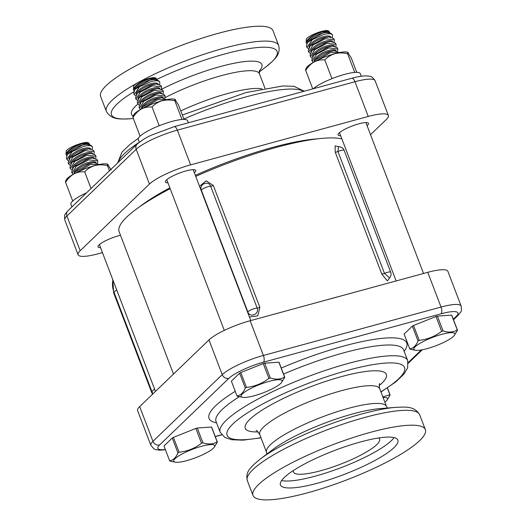 <?xml version="1.0" encoding="UTF-8"?>
<svg xmlns="http://www.w3.org/2000/svg" width="526" height="526" viewBox="0 0 526 526"><rect width="100%" height="100%" fill="white"/><g stroke="black" fill="none" stroke-linecap="round" stroke-linejoin="round"><path stroke-width="0.79" d="M341.893 138.91A123.216 25.268 159.1 0 0 195.738 176.388M170.181 188.67A123.216 25.268 159.1 0 0 119.152 231.762L173.488 374.058M327.566 299.636A123.216 25.268 -20.9 0 1 339.678 296.335M339.125 146.833L335.062 145.919L335.272 152.244L381.804 274.105L387.373 280.93L389.897 277.452M249.423 316.968L257.766 315.889L259.851 307.335L213.319 185.474L206.179 180.806L199.525 186.296M389.51 277.866L384.473 273.375A2.715 0.559 -20.9 0 1 381.804 274.105M389.654 277.748A5.424 5.424 0 0 0 390.68 272.185A5.424 1.111 159.1 0 0 384.473 273.375L337.942 151.514L338.488 146.879M201.142 190.537A2.715 0.559 -20.9 0 0 201.359 190.228A5.424 1.111 -20.9 0 1 204.982 187.795A5.424 1.111 -20.9 0 1 210.637 186.204L257.175 308.065C259.686 313.956 249.922 318.21 247.897 312.089L201.359 190.228C198.775 184.258 208.533 180.063 210.637 186.204A2.715 0.559 159.1 0 0 213.319 185.474M165.335 449.513A28.489 5.845 -20.9 0 1 159.582 444.989L228.869 378.312A28.489 5.845 -20.9 0 1 263.441 362.204L441.071 313.798A28.489 5.845 -20.9 0 1 456.239 316.356A5.424 4.78 46.1 0 0 458.107 315.304C461.309 310.965 461.802 312.628 461.157 306.073L447.896 271.344A33.914 6.956 159.1 0 0 427.763 272.33L250.133 320.735A33.914 6.956 159.1 0 0 208.973 339.914L139.686 406.591A33.914 6.956 159.1 0 0 137.608 410.622L150.87 445.351L154.059 448.948L155.275 449.493L159.496 450.203L165.427 449.756M370.58 432.306A92.241 18.916 -20.9 0 1 425.343 429.63A92.241 18.916 -20.9 0 1 345.917 480.205A92.241 18.916 -20.9 0 1 252.999 495.439A92.241 18.916 -20.9 0 1 370.58 432.306M281.62 480.534A62.85 12.887 159.1 0 0 336.482 469.356A62.85 12.887 159.1 0 0 391.39 440.637A62.85 12.887 159.1 0 0 394.066 437.593M293.416 470.507A46.124 9.461 159.1 0 0 293.429 472.046A46.124 9.461 159.1 0 0 330.19 467.877A46.124 9.461 159.1 0 0 376.78 444.621A46.124 9.461 159.1 0 0 379.601 439.138A46.124 9.461 159.1 0 0 378.588 437.98M394.04 447.587A62.85 12.887 -20.9 0 1 330.552 479.278A62.85 12.887 -20.9 0 1 280.457 484.959A62.85 12.887 -20.9 0 1 334.569 450.493A62.85 12.887 -20.9 0 1 397.886 440.111A62.85 12.887 -20.9 0 1 394.04 447.587M102.458 252.618L98.224 253.769A33.914 6.956 -20.9 0 1 78.091 254.755A33.914 6.956 -20.9 0 1 80.169 250.724L149.456 184.047A33.914 6.956 -20.9 0 1 190.609 164.868L368.246 116.463A33.914 6.956 -20.9 0 1 388.379 115.483A33.914 6.956 -20.9 0 1 386.301 119.514L370.528 134.689M120.5 235.286A16.28 3.34 159.1 0 0 98.967 244.945A16.28 3.34 159.1 0 0 97.968 246.878A16.28 3.34 159.1 0 0 100.565 247.661M194.344 172.738A16.28 3.34 159.1 0 0 195.764 170.424A16.28 3.34 159.1 0 0 186.099 170.897A16.28 3.34 159.1 0 0 165.348 182.035A16.28 3.34 159.1 0 0 167.945 182.818M367.089 125.668A16.28 3.34 159.1 0 0 367.503 125.293A16.28 3.34 159.1 0 0 368.502 123.354A16.28 3.34 159.1 0 0 352.104 126.043A16.28 3.34 159.1 0 0 338.087 134.972A16.28 3.34 159.1 0 0 340.684 135.754M278.675 45.545L272.994 30.659A92.241 18.916 159.1 0 0 218.231 33.342A92.241 18.916 159.1 0 0 100.644 96.475L106.331 111.354A92.241 18.916 159.1 0 1 223.912 48.221A92.241 18.916 159.1 0 1 278.675 45.545C279.845 50.476 278.655 54.783 275.098 58.458L272.054 61.706L265.748 67.026A88.67 18.186 -20.9 0 0 271.692 62.022A88.67 18.186 -20.9 0 0 224.477 54.053A88.67 18.186 -20.9 0 0 156.985 79.334M382.843 396.926L389.891 394.776L387.314 388.017M389.891 394.776A25.656 5.26 -20.9 0 1 390.121 395.039L386.676 400.595A21.928 4.497 -20.9 0 1 384.874 402.232M387.412 387.951L390.121 395.039M383.073 397.524A21.928 4.497 -20.9 0 1 386.676 400.595M217.153 441.84A25.656 5.26 -20.9 0 1 217.376 442.11L211.715 427.276A25.656 5.26 159.1 0 0 211.485 427.013L197.283 428.032L202.951 442.866C208.474 444.641 213.208 444.299 217.153 441.84L211.485 427.013M172.239 438.033L163.987 445.982L169.648 460.809C173.199 460.283 175.954 457.633 177.906 452.866L172.239 438.033A25.656 5.26 159.1 0 1 173.422 437.382L179.083 452.215C187.348 451.354 194.83 448.362 201.543 443.247L195.876 428.42L173.422 437.382M197.283 428.032A25.656 5.26 159.1 0 0 195.876 428.42M217.376 442.11L213.937 447.659A21.928 4.497 -20.9 0 1 186.796 460.612A21.928 4.497 -20.9 0 1 175.756 462.242A21.928 4.497 -20.9 0 1 179.182 455.647A21.928 4.497 -20.9 0 1 201.734 446.239A21.928 4.497 -20.9 0 1 213.937 447.659M201.543 443.247A25.656 5.26 -20.9 0 1 202.247 443.05A25.656 5.26 -20.9 0 1 202.951 442.866M175.756 462.242L169.878 461.072A25.656 5.26 -20.9 0 1 169.648 460.809M177.906 452.866A25.656 5.26 -20.9 0 1 179.083 452.215M89.953 167.038A12.137 4.32 154.4 0 0 87.086 168.037M75.935 172.844L90.479 164.408L98.77 164.599M99.072 164.533L94.325 162.639L90.091 163.395L75.29 171.759L73.679 174.047M94.325 162.639L92.786 162.738A12.137 4.32 154.4 0 0 89.124 163.389A12.137 4.32 154.4 0 0 76.342 170.602L75.29 171.759M96.061 162.659A12.137 4.32 154.4 0 0 88.618 162.33A12.137 4.32 154.4 0 0 74.232 173.093M73.226 174.297L72.115 173.146L76.454 166.137L88.723 159.812L97.691 160.917L97.573 163.001M97.691 160.917L97.218 159.687L92.569 158.043L88.335 158.799L73.535 167.169L71.641 171.917L72.115 173.146M92.569 158.043L91.031 158.142A12.137 4.32 154.4 0 0 87.369 158.793A12.137 4.32 154.4 0 0 74.587 166.012L73.535 167.169M94.305 158.07A12.137 4.32 154.4 0 0 86.862 157.734A12.137 4.32 154.4 0 0 72.476 168.498M71.76 169.832L70.359 168.557L74.699 161.541L86.968 155.216L95.936 156.321L95.817 158.405M95.936 156.321L95.469 155.091L90.814 153.454L86.586 154.203L71.779 162.573L69.886 167.321L70.359 168.557M90.814 153.454L89.275 153.546A12.137 4.32 154.4 0 0 85.613 154.197A12.137 4.32 154.4 0 0 72.838 161.416L71.779 162.573M92.55 153.474A12.137 4.32 154.4 0 0 85.107 153.138A12.137 4.32 154.4 0 0 70.721 163.902M70.004 165.236L68.604 163.961L72.943 156.945L85.219 150.627L94.18 151.731L94.062 153.816M94.18 151.731L93.713 150.495L89.065 148.858L84.831 149.614L70.024 157.978L68.13 162.731L68.604 163.961M89.065 148.858L87.526 148.957A12.137 4.32 154.4 0 0 83.864 149.608A12.137 4.32 154.4 0 0 71.082 156.82L70.024 157.978M90.794 148.878A12.137 4.32 154.4 0 0 83.358 148.549A12.137 4.32 154.4 0 0 68.965 159.312M68.255 160.647L66.848 159.365L72.22 151.554L83.443 146.452C87.336 145.432 90.104 145.36 91.761 146.228L92.431 147.135L92.313 149.22M92.412 147.096L92.254 146.675A14.13 2.9 159.1 0 0 92.089 146.438A14.13 2.9 159.1 0 0 91.761 146.228M92.089 146.438L91.031 145.426L86.422 144.321L82.483 145.012L68.4 153.244L67.341 154.532L66.381 158.135L66.848 159.365M72.22 151.554A14.13 2.9 159.1 0 0 67.341 154.532M86.422 144.321L85.771 144.361A12.137 4.32 154.4 0 0 82.109 145.012A12.137 4.32 154.4 0 0 69.327 152.231L68.4 153.244M89.183 144.505A12.137 4.32 154.4 0 0 81.602 143.953A12.137 4.32 154.4 0 0 67.21 154.716M66.611 155.781L65.987 154.388L66.868 152.409C69.978 148.72 74.889 145.82 81.609 143.71L89.302 143.789L89.775 144.683M89.302 143.789L88.256 142.796A11.835 2.426 159.1 0 0 78.42 144.249A11.835 2.426 159.1 0 0 66.999 150.035A11.835 2.426 159.1 0 0 66.243 151.205L65.987 154.388M284.533 377.004A25.656 5.26 -20.9 0 1 284.757 377.267L279.096 362.434A25.656 5.26 159.1 0 0 278.865 362.171L264.663 363.196L270.325 378.023C275.854 379.798 280.588 379.456 284.533 377.004L278.865 362.171M239.619 373.19L231.368 381.14L237.029 395.966C240.579 395.44 243.334 392.79 245.287 388.024L239.619 373.19A25.656 5.26 159.1 0 1 240.796 372.546L246.464 387.373C254.729 386.511 262.211 383.52 268.924 378.404L263.256 363.578L240.796 372.546M264.663 363.196A25.656 5.26 159.1 0 0 263.256 363.578M284.757 377.267L281.318 382.816A21.928 4.497 -20.9 0 1 254.176 395.769A21.928 4.497 -20.9 0 1 243.137 397.4A21.928 4.497 -20.9 0 1 246.562 390.805A21.928 4.497 -20.9 0 1 269.115 381.396A21.928 4.497 -20.9 0 1 281.318 382.816M268.924 378.404A25.656 5.26 -20.9 0 1 269.628 378.214A25.656 5.26 -20.9 0 1 270.325 378.023M243.137 397.4L237.259 396.236A25.656 5.26 -20.9 0 1 237.029 395.966M245.287 388.024A25.656 5.26 -20.9 0 1 246.464 387.373M157.333 102.195A12.137 4.32 154.4 0 0 154.466 103.195M143.315 108.001L157.859 99.565L166.15 99.756M166.453 99.697L161.706 97.797L157.471 98.553L142.671 106.916L141.06 109.204M161.706 97.797L160.167 97.895A12.137 4.32 154.4 0 0 156.505 98.546A12.137 4.32 154.4 0 0 143.723 105.765L142.671 106.916M163.441 97.816A12.137 4.32 154.4 0 0 155.998 97.488A12.137 4.32 154.4 0 0 141.612 108.251M140.606 109.454L139.489 108.31L143.828 101.294L156.104 94.969L165.072 96.074L164.954 98.158M165.072 96.074L164.599 94.844L159.95 93.207L155.716 93.957L140.915 102.327L139.022 107.074L139.489 108.31M159.95 93.207L158.411 93.299A12.137 4.32 154.4 0 0 154.749 93.95A12.137 4.32 154.4 0 0 141.967 101.17L140.915 102.327M161.686 93.227A12.137 4.32 154.4 0 0 154.243 92.892A12.137 4.32 154.4 0 0 139.857 103.655M139.14 104.99L137.74 103.714L142.079 96.699L154.348 90.38L163.316 91.485L163.198 93.562M163.316 91.485L162.85 90.248L158.194 88.611L153.967 89.367L139.16 97.731L137.266 102.485L137.74 103.714M158.194 88.611L156.656 88.703A12.137 4.32 154.4 0 0 152.994 89.354A12.137 4.32 154.4 0 0 140.218 96.574L139.16 97.731M159.93 88.631A12.137 4.32 154.4 0 0 152.487 88.296A12.137 4.32 154.4 0 0 138.101 99.066M137.385 100.4L135.984 99.118L140.324 92.103L152.593 85.784L161.561 86.889L161.443 88.973M161.561 86.889L161.094 85.653L156.446 84.015L152.211 84.771L137.404 93.135L135.511 97.889L135.984 99.118M156.446 84.015L154.907 84.114A12.137 4.32 154.4 0 0 151.238 84.765A12.137 4.32 154.4 0 0 138.463 91.984L137.404 93.135M158.175 84.035A12.137 4.32 154.4 0 0 150.732 83.706A12.137 4.32 154.4 0 0 136.346 94.47M135.629 95.804L134.229 94.529L139.6 86.711L150.824 81.615C154.716 80.59 157.484 80.517 159.141 81.385L159.812 82.293L159.687 84.377M159.792 82.253L159.634 81.832A14.13 2.9 159.1 0 0 159.47 81.596A14.13 2.9 159.1 0 0 159.141 81.385M159.47 81.596L158.405 80.583L153.802 79.479L149.864 80.176L135.78 88.401L134.722 89.69L133.762 93.293L134.229 94.529M139.6 86.711A14.13 2.9 159.1 0 0 134.722 89.69M153.802 79.479L153.151 79.518A12.137 4.32 154.4 0 0 149.489 80.169A12.137 4.32 154.4 0 0 136.707 87.388L135.78 88.401M156.564 79.663A12.137 4.32 154.4 0 0 148.983 79.11A12.137 4.32 154.4 0 0 134.59 89.874M133.992 90.945L133.367 89.545L134.248 87.566C137.358 83.877 142.27 80.978 148.989 78.867L156.682 78.953L157.156 79.84M156.682 78.953L155.637 77.953A11.835 2.426 159.1 0 0 145.801 79.406A11.835 2.426 159.1 0 0 134.38 85.192A11.835 2.426 159.1 0 0 133.624 86.363L133.367 89.545M457.272 329.933A25.656 5.26 -20.9 0 1 457.502 330.203L451.834 315.37A25.656 5.26 159.1 0 0 451.61 315.107L437.402 316.126L443.07 330.959C448.593 332.734 453.327 332.393 457.272 329.933L451.61 315.107M412.364 326.127L404.106 334.069L409.767 348.902C413.318 348.376 416.073 345.727 418.025 340.953L412.364 326.127A25.656 5.26 159.1 0 1 413.541 325.476L419.202 340.309C427.467 339.448 434.956 336.456 441.662 331.341L436.001 316.507L413.541 325.476M437.402 316.126A25.656 5.26 159.1 0 0 436.001 316.507M457.502 330.203L454.056 335.752A21.928 4.497 -20.9 0 1 426.915 348.705A21.928 4.497 -20.9 0 1 415.875 350.329A21.928 4.497 -20.9 0 1 419.301 343.741A21.928 4.497 -20.9 0 1 441.853 334.332A21.928 4.497 -20.9 0 1 454.056 335.752M441.662 331.341A25.656 5.26 -20.9 0 1 442.366 331.143A25.656 5.26 -20.9 0 1 443.07 330.959M415.875 350.329L409.997 349.165A25.656 5.26 -20.9 0 1 409.767 348.902M418.025 340.953A25.656 5.26 -20.9 0 1 419.202 340.309M330.072 55.131A12.137 4.32 154.4 0 0 327.205 56.131M316.054 60.937L330.598 52.495L338.889 52.692M339.191 52.626L334.444 50.733L330.21 51.482L315.409 59.852L313.798 62.134M334.444 50.733L332.905 50.825A12.137 4.32 154.4 0 0 329.243 51.476A12.137 4.32 154.4 0 0 316.461 58.695L315.409 59.852M336.18 50.752A12.137 4.32 154.4 0 0 328.737 50.417A12.137 4.32 154.4 0 0 314.351 61.18M313.345 62.39L312.234 61.24L316.573 54.224L328.842 47.905L337.81 49.01L337.692 51.094M337.81 49.01L337.344 47.774L332.688 46.137L328.461 46.893L313.654 55.256L311.76 60.01L312.234 61.24M332.688 46.137L331.15 46.235A12.137 4.32 154.4 0 0 327.488 46.886A12.137 4.32 154.4 0 0 314.712 54.099L313.654 55.256M334.424 46.157A12.137 4.32 154.4 0 0 326.981 45.828A12.137 4.32 154.4 0 0 312.595 56.591M311.879 57.926L310.478 56.65L314.818 49.635L327.093 43.31L336.055 44.414L335.936 46.498M336.055 44.414L335.588 43.185L330.939 41.547L326.705 42.297L311.898 50.667L310.005 55.414L310.478 56.65M330.939 41.547L329.401 41.639A12.137 4.32 154.4 0 0 325.732 42.29A12.137 4.32 154.4 0 0 312.957 49.51L311.898 50.667M332.669 41.567A12.137 4.32 154.4 0 0 325.226 41.232A12.137 4.32 154.4 0 0 310.84 51.995M310.123 53.33L308.723 52.054L313.062 45.039L325.338 38.714L334.306 39.818L334.188 41.902M334.306 39.818L333.832 38.589L329.184 36.952L324.95 37.701L310.143 46.071L308.256 50.818L308.723 52.054M329.184 36.952L327.645 37.044A12.137 4.32 154.4 0 0 323.983 37.694A12.137 4.32 154.4 0 0 311.201 44.914L310.143 46.071M330.913 36.971A12.137 4.32 154.4 0 0 323.477 36.636A12.137 4.32 154.4 0 0 309.084 47.399M308.374 48.74L306.967 47.458L312.339 39.641L323.562 34.545C327.455 33.526 330.223 33.447 331.88 34.322L332.55 35.229L332.432 37.313M332.531 35.189L332.373 34.769A14.13 2.9 159.1 0 0 332.208 34.525A14.13 2.9 159.1 0 0 331.88 34.322M332.208 34.525L331.15 33.519L326.541 32.415L322.602 33.105L308.519 41.337L307.46 42.626L306.5 46.229L306.967 47.458M312.339 39.641A14.13 2.9 159.1 0 0 307.46 42.626M326.541 32.415L325.89 32.454A12.137 4.32 154.4 0 0 322.228 33.105A12.137 4.32 154.4 0 0 309.446 40.318L308.519 41.337M329.309 32.599A12.137 4.32 154.4 0 0 321.721 32.047A12.137 4.32 154.4 0 0 307.335 42.81M306.73 43.875L306.106 42.481L306.987 40.502C310.097 36.813 315.008 33.914 321.728 31.797L329.427 31.882L329.894 32.776M329.427 31.882L328.375 30.889A11.835 2.426 159.1 0 0 318.539 32.342A11.835 2.426 159.1 0 0 307.125 38.128A11.835 2.426 159.1 0 0 306.369 39.292L306.106 42.481M71.911 206.915L70.925 204.325A26.359 5.405 -20.9 0 1 86.56 192.818M313.226 88.763A26.359 5.405 -20.9 0 1 340.006 75.757A26.359 5.405 -20.9 0 1 360.297 73.607L361.303 76.237M139.357 142.25L138.305 139.482A26.359 5.405 -20.9 0 1 161.002 125.03A26.359 5.405 -20.9 0 1 187.558 120.678L188.367 122.788M66.223 181.319C65.618 180.688 65.408 181.036 65.592 182.364C67.801 178.728 70.576 175.914 73.923 173.909C77.322 172.186 80.912 171.502 84.686 171.851L91.044 188.499M65.618 181.095L66.164 179.938A22.611 4.635 -20.9 0 1 73.923 173.909A22.611 4.635 -20.9 0 1 94.864 165.552A22.611 4.635 -20.9 0 1 107.468 164.165L111.177 169.944M65.592 182.364L72.719 201.024M84.686 171.851C87.494 168.879 90.886 166.775 94.864 165.552C98.941 164.579 103.149 164.612 107.482 165.644L109.447 170.792M107.482 165.644C107.291 164.316 107.501 163.967 108.106 164.599M306.342 69.412C305.738 68.774 305.527 69.123 305.718 70.458C307.927 66.822 310.702 64.001 314.042 62.002C317.441 60.28 321.031 59.589 324.812 59.944L331.959 78.663M305.738 69.189L306.283 68.025A22.611 4.635 -20.9 0 1 314.042 62.002A22.611 4.635 -20.9 0 1 334.983 53.639A22.611 4.635 -20.9 0 1 347.587 52.258L351.296 58.038L356.76 72.345M305.718 70.458L312.753 88.894M324.812 59.944C327.613 56.972 331.005 54.868 334.983 53.639C339.06 52.672 343.268 52.705 347.601 53.731L354.734 72.41M347.601 53.731C347.41 52.403 347.62 52.054 348.225 52.685M133.604 116.476C132.999 115.845 132.789 116.193 132.973 117.522C135.182 113.886 137.957 111.071 141.303 109.066C144.703 107.343 148.293 106.66 152.067 107.008L159.214 125.727M132.999 116.253L133.545 115.095A22.611 4.635 -20.9 0 1 141.303 109.066A22.611 4.635 -20.9 0 1 162.245 100.709A22.611 4.635 -20.9 0 1 174.849 99.322L178.557 105.101L184.021 119.409M132.973 117.522L140.1 136.181M152.067 107.008C154.874 104.036 158.267 101.932 162.245 100.709C166.321 99.736 170.529 99.769 174.862 100.801L181.989 119.481M174.862 100.801C174.671 99.473 174.882 99.125 175.487 99.756M152.928 393.849A22.611 19.922 -133.9 0 1 151.896 391.515A5.424 1.111 159.1 0 0 151.56 392.159L152.487 394.27M154.532 388.977L151.896 391.515L114.004 292.292A5.424 1.111 159.1 0 0 113.675 292.936L112.807 279.714M116.641 289.754L114.004 292.292A22.611 19.922 -133.9 0 1 112.919 280.016M390.68 272.185L344.149 150.324A5.424 1.111 -20.9 0 0 337.942 151.514A2.715 0.559 -20.9 0 1 335.272 152.244M247.68 312.398A2.715 0.559 159.1 0 0 247.897 312.089A5.424 1.111 159.1 0 1 251.513 309.656A5.424 1.111 159.1 0 1 257.175 308.065A2.715 0.559 159.1 0 0 259.851 307.335M427.763 272.33L441.025 307.059L263.394 355.464L250.133 320.735M461.157 306.073A33.914 6.956 159.1 0 0 441.025 307.059A5.424 2.308 -105.2 0 1 441.071 313.798M260.238 459.073L273.047 449.375A69.8 14.314 -20.9 0 1 353.077 413.837A69.8 14.314 -20.9 0 1 379.687 408.649L395.703 407.348A88.67 18.186 159.1 0 0 361.901 413.936A88.67 18.186 159.1 0 0 260.238 459.073L253.933 464.392L250.889 467.647C247.332 471.316 246.142 475.622 247.312 480.56A92.241 18.916 -20.9 0 1 252.96 469.593A92.241 18.916 -20.9 0 1 364.899 417.427A92.241 18.916 -20.9 0 1 419.663 414.744C414.212 405.434 404.422 407.137 395.703 407.348M256.254 430.61L256.234 430.603C256.169 429.834 257.345 431.169 259.765 434.588A64.205 13.17 -20.9 0 1 263.697 426.954A64.205 13.17 -20.9 0 1 328.559 394.579A64.205 13.17 -20.9 0 1 379.733 388.78L386.505 406.499A64.205 13.17 159.1 0 0 335.325 412.305A64.205 13.17 159.1 0 0 270.463 444.68A64.205 13.17 159.1 0 0 266.537 452.314L266.886 454.043M379.213 385.624A75.514 15.484 159.1 0 0 344.392 375.834A75.514 15.484 159.1 0 0 249.883 419.307A75.514 15.484 159.1 0 0 258.056 431.892M260.935 437.652A94.956 19.475 -20.9 0 1 232.906 423.936A94.956 19.475 -20.9 0 1 363.144 366.537A94.956 19.475 -20.9 0 1 380.903 391.844M380.982 392.041L395.933 381.758L403.948 374.085L407.663 367.799L407.689 360.573A100.381 20.586 159.1 0 0 327.678 369.647A100.381 20.586 159.1 0 0 226.279 420.261A100.381 20.586 159.1 0 0 220.131 432.194L224.924 437.54L231.815 439.756L243.097 440.15L261.014 437.849M215.91 421.234L216.028 421.444A100.381 20.586 -20.9 0 1 222.169 409.511A100.381 20.586 -20.9 0 1 239.231 396.768M283.547 374.085A100.381 20.586 -20.9 0 1 403.58 349.823L407.689 360.573M235.26 391.331A105.805 21.697 159.1 0 0 215.542 405.842A105.805 21.697 159.1 0 0 216.58 422.891M404.132 351.276A105.805 21.697 159.1 0 0 281.246 368.068M221.617 434.778L215.246 436.514M456.239 316.356L453.294 319.197M421.313 349.974L408.209 362.578M159.582 444.989A5.424 4.78 -133.9 0 1 152.948 441.321A33.914 6.956 159.1 0 0 150.87 445.351M228.869 378.312A5.424 4.78 -133.9 0 1 222.235 374.643L152.948 441.321L139.686 406.591M263.441 362.204A5.424 2.308 -105.2 0 0 263.394 355.464A33.914 6.956 159.1 0 0 222.235 374.643L208.973 339.914M317.665 138.831A114.852 23.552 159.1 0 0 195.35 175.362M169.865 187.841A114.852 23.552 159.1 0 0 139.449 206.889M80.169 250.724L66.907 215.995L136.195 149.318L149.456 184.047M78.091 254.755L64.829 220.026A33.914 6.956 -20.9 0 1 66.907 215.995A5.424 4.78 46.1 0 1 67.88 210.794L137.168 144.117A5.424 4.78 46.1 0 0 136.195 149.318A33.914 6.956 -20.9 0 1 177.347 130.139L354.984 81.734L368.246 116.463M190.609 164.868L177.347 130.139A5.424 2.308 74.8 0 0 174.073 126.681L351.71 78.282A5.424 2.308 74.8 0 1 354.984 81.734A33.914 6.956 -20.9 0 1 375.117 80.754C372.993 77.598 371.139 76.099 369.568 76.263L366.471 75.895C362.552 75.849 357.627 76.645 351.71 78.282M259.16 71.194A69.8 14.314 159.1 0 0 220.447 66.519A69.8 14.314 159.1 0 0 161.817 89.144M165.118 97.652A64.205 13.17 -20.9 0 1 225.233 74.633A64.205 13.17 -20.9 0 1 259.45 73.791L259.318 70.609M137.911 104.056A69.8 14.314 159.1 0 0 133.078 116.082M261.902 88.848A64.205 13.17 159.1 0 0 180.786 110.94M133.348 118.508L130.284 118.758A88.67 18.186 -20.9 0 1 133.683 91.866M118.232 162.337A100.381 20.586 -20.9 0 1 139.351 142.224M183.87 119.014A100.381 20.586 -20.9 0 1 303.62 91.379M151.56 392.159L113.675 292.936M344.149 150.324A5.424 5.424 0 0 0 338.613 146.853M386.505 406.499L387.392 408.025M259.765 434.588L266.537 452.314M379.733 388.78C379.115 385.959 379.108 384.184 379.713 383.447M216.028 421.444L220.131 432.194M425.343 429.63L419.663 414.744M252.999 495.439L247.312 480.56M221.716 434.897L215.292 436.646M458.107 315.304L453.504 319.736M422.266 349.797L408.281 363.256M264.972 88.256L259.45 73.791M259.101 72.062L265.748 67.026M117.706 162.85L121.973 152.106L130.119 144.288L138.437 138.246M182.338 115.01L246.122 92.53L282.981 85.948L294.067 86.33L304.271 91.202M130.284 118.758C121.565 118.968 111.782 120.664 106.331 111.354M137.168 144.117C141.737 140.284 146.484 137.306 151.416 135.169L174.073 126.681M64.829 220.026C64.185 213.424 64.718 215.095 67.88 210.794M388.379 115.483L375.117 80.754M155.459 391.41L99.381 244.564M250.79 320.551L193.167 169.642M224.306 330.407L166.762 179.721M423.529 273.487L365.905 122.578M396.131 280.95L339.5 132.657"/></g></svg>
